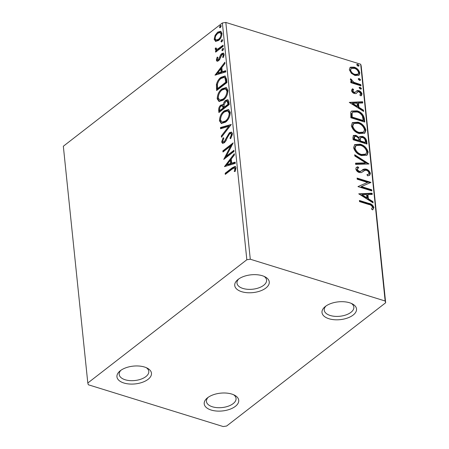 <?xml version="1.0" encoding="UTF-8"?>
<svg xmlns="http://www.w3.org/2000/svg" width="449" height="449" viewBox="0 0 449 449"><rect width="100%" height="100%" fill="white"/><g stroke="black" fill="none" stroke-linecap="round" stroke-linejoin="round"><path stroke-width="0.67" d="M328.96 318.739A17.359 8.946 174.1 0 0 351.848 315.956A17.359 8.946 174.1 0 0 352.51 303.979A17.359 8.946 174.1 0 0 349.569 302.761A17.359 8.946 174.1 0 0 324.913 306.83A17.359 8.946 174.1 0 0 328.96 318.739M351.348 303.417A14.879 7.667 -5.9 0 1 353.846 307.11A14.879 7.667 -5.9 0 1 346.056 314.889A14.879 7.667 -5.9 0 1 330.211 315.484A14.879 7.667 -5.9 0 1 324.245 310.169A14.879 7.667 -5.9 0 1 325.935 306.044M241.691 291.704A17.359 8.946 174.1 0 0 264.584 288.92A17.359 8.946 174.1 0 0 265.247 276.943A17.359 8.946 174.1 0 0 262.306 275.725A17.359 8.946 174.1 0 0 237.65 279.794A17.359 8.946 174.1 0 0 241.691 291.704M264.085 276.382A14.879 7.667 -5.9 0 1 266.583 280.075A14.879 7.667 -5.9 0 1 258.792 287.854A14.879 7.667 -5.9 0 1 242.948 288.449A14.879 7.667 -5.9 0 1 236.982 283.134A14.879 7.667 -5.9 0 1 238.672 279.009M123.896 383.008A17.359 8.946 174.1 0 0 146.789 380.224A17.359 8.946 174.1 0 0 147.452 368.247A17.359 8.946 174.1 0 0 144.511 367.029A17.359 8.946 174.1 0 0 119.855 371.099A17.359 8.946 174.1 0 0 123.896 383.008M146.29 367.686A14.879 7.667 -5.9 0 1 148.787 371.379A14.879 7.667 -5.9 0 1 140.997 379.158A14.879 7.667 -5.9 0 1 125.153 379.753A14.879 7.667 -5.9 0 1 119.187 374.438A14.879 7.667 -5.9 0 1 120.876 370.313M211.165 410.044A17.359 8.946 174.1 0 0 234.052 407.26A17.359 8.946 174.1 0 0 234.715 395.283A17.359 8.946 174.1 0 0 231.774 394.07A17.359 8.946 174.1 0 0 207.118 398.134A17.359 8.946 174.1 0 0 211.165 410.044M233.553 394.722A14.879 7.667 -5.9 0 1 236.051 398.415A14.879 7.667 -5.9 0 1 228.26 406.193A14.879 7.667 -5.9 0 1 212.416 406.788A14.879 7.667 -5.9 0 1 206.45 401.473A14.879 7.667 -5.9 0 1 208.14 397.348M215.75 41.454L214.184 39.355L215.11 35.325L217.675 32.143L220.684 31.25L221.98 33.31C221.828 36.47 220.678 38.861 218.534 40.494L215.481 41.387M223.181 46.314L215.649 52.151L215.531 51.018L216.643 50.153L215.902 50.103L215.194 49.137L215.363 48.071L216.222 47.992L216.62 49.227L217.933 48.963L223.063 45.175L223.181 46.314M216.334 60.144L217.181 57.118L217.894 57.281L217.254 59.358L217.613 59.891L218.377 59.672L220.599 54.868L221.727 53.594L223.372 53.089L224.152 54.307L223.372 57.438L222.609 57.326L223.243 55.148L222.777 54.447L221.885 54.699L219.656 59.515L218.534 60.778L217.03 61.249L216.334 60.144L217.125 60.391L217.249 59.229M226.571 79.114L226.93 82.554L216.62 90.541L216.396 84.491C217.31 81.19 218.831 78.805 220.964 77.34L224.983 75.976L226.571 79.114M229.203 104.561L218.893 112.547L218.68 110.454C218.523 108.142 219.258 106.346 220.88 105.066L223.215 104.757C223.58 102.776 224.377 101.317 225.611 100.38L227.8 99.723L228.895 101.603L229.203 104.561M222.749 104.471L224.012 104.999L224.096 104.544M231.263 124.48L221.447 137.214L221.318 135.974L228.766 126.315L220.571 128.779L220.442 127.538L231.263 124.48M233.929 150.286L234.047 151.42L223.737 159.412L230.663 146.054L222.973 152.009L222.856 150.875L233.16 142.883L226.257 156.23L233.929 150.286M232.144 169.082L225.286 174.397L225.168 173.258L232.127 167.864L235.169 166.366L236.022 167.774L235.119 171.49L234.266 171.529L234.962 168.605L234.468 167.87L232.144 169.082M246.832 259.752L87.808 383.008L88.318 384.765L223.181 426.55L226.638 426.022L385.663 302.761L385.152 301.004L250.284 259.225L246.832 259.752L222.362 22.978L63.337 146.239L87.808 383.008M224.483 166.618L234.283 153.698L234.406 154.939L231.263 159.019L231.69 163.172L235.153 162.134L235.282 163.374L224.483 166.618M232.498 133.662L230.584 138.735L229.967 138.213L231.448 134.565L230.752 133.471L229.484 133.847L228.513 135.009L225.841 140.964L224.332 142.765L222.524 143.338L221.649 141.985L223.102 137.776L223.827 138.169L222.71 141.177L223.187 141.957L224.169 141.66L229.383 132.696L231.454 132.101L232.498 133.662M225.505 122.179L221.306 123.514L219.46 120.792C219.69 116.386 221.301 113.064 224.281 110.836L228.451 109.55L230.286 112.306C230.04 116.667 228.446 119.956 225.505 122.179M223.232 100.172L219.028 101.502L217.187 98.786C217.417 94.38 219.022 91.057 222.008 88.829L226.178 87.538L228.013 90.3C227.766 94.66 226.173 97.949 223.232 100.172M215.032 75.174L224.831 62.254L224.96 63.489L221.812 67.575L222.244 71.728L225.701 70.689L225.83 71.93L215.032 75.174M222.827 50.484L222.182 50.675L221.873 50.198L222.631 48.587L223.282 48.397L223.591 48.868L222.827 50.484M221.929 41.757L221.284 41.948L220.97 41.476L221.733 39.86L222.378 39.669L222.687 40.141L221.929 41.757M220.459 27.529L219.814 27.72L219.499 27.243L220.263 25.632L220.908 25.441L221.217 25.913L220.459 27.529M351.331 73.305L349.339 69.713L350.141 67.49L350.691 67.165L354.182 67.176C357.056 68.04 358.942 69.971 359.84 72.968L359.048 75.213L355.047 75.527L351.331 73.305M360.996 85.815L350.849 82.672L350.731 81.533L352.224 81.999L350.349 79.501L350.607 78.743L353.964 82.363L360.878 84.676L360.996 85.815M358.061 91.781L355.894 93.617L354.373 93.499C352.886 93.061 351.926 92.062 351.483 90.507L352.701 88.756L353.644 89.693L352.723 90.821L354.205 92.342L355.434 92.168L354.508 92.814L357.297 90.541L358.83 90.653C360.457 91.147 361.518 92.253 362.006 93.964L361.383 95.609L360.878 95.878L359.868 94.935L360.777 93.706L358.998 91.809L358.061 91.781L357.208 92.387M364.38 118.615L364.74 122.055L350.854 117.75L350.759 112.143L351.573 111.049L357.028 110.852C361.018 111.924 363.471 114.512 364.38 118.615L363.791 119.069L364.083 121.847M367.013 144.062L353.127 139.757L352.914 137.669L353.453 135.463L356.001 135.323L359.099 137.624L359.767 136.586L362.405 136.389C364.7 137.113 366.131 138.685 366.704 141.104L367.013 144.062M369.072 163.98L355.675 164.424L355.552 163.183L365.711 162.847L354.805 155.988L354.676 154.748L369.072 163.98M371.738 189.781L371.856 190.92L357.971 186.621L367.563 182.429L357.208 179.224L357.09 178.085L370.975 182.384L361.406 186.582L371.738 189.781L371.149 190.241L371.2 190.718M368.758 204.469L359.52 201.607L359.402 200.473L368.781 203.375C371.25 203.7 372.967 205.103 373.922 207.59L372.608 209.885L371.48 208.981L372.502 207.157C371.671 205.547 370.419 204.654 368.758 204.469M372.996 209.61L372.608 209.885M385.152 301.004L360.682 64.235L225.819 22.45L250.284 259.225M358.717 193.828L372.092 193.199L372.221 194.439L367.927 194.58L368.354 198.739L372.962 201.635L373.091 202.875L358.717 193.828M362.365 172.029L363.415 171.192L361.361 172.596L359.307 172.528C357.511 171.989 356.338 170.772 355.793 168.88L356.383 167.376L357.847 166.747L358.796 167.904L357.584 168.403L357.219 169.335L359.133 171.372L360.856 171.237L362.09 170.261C363.14 169.155 364.549 168.796 366.317 169.189C368.399 169.851 369.763 171.282 370.397 173.477L369.746 175.205L367.709 175.862L366.906 174.723L368.539 174.173L368.983 173.118C368.612 171.692 367.759 170.76 366.412 170.323L365.093 170.272L362.736 171.748M360.856 171.237L360.266 171.692L360.856 171.237M362.09 170.261L362.371 170.036M361.546 155.59C357.589 154.445 354.946 151.813 353.604 147.687L354.721 144.589L360.3 144.185C364.257 145.341 366.889 147.985 368.191 152.121L367.069 155.158L361.546 155.59M359.267 133.583C355.316 132.438 352.673 129.806 351.331 125.681L352.448 122.583L358.027 122.179C361.984 123.335 364.616 125.978 365.918 130.115L364.796 133.151L359.267 133.583M349.266 102.383L362.64 101.755L362.77 102.989L358.476 103.135L358.903 107.289L363.51 110.19L363.639 111.431L349.266 102.383M359.133 87.813L360.193 87.218L361.445 88.526L360.384 89.115L359.133 87.813L359.323 87.297M359.138 87.606L360.856 88.986L361.445 88.526L361.254 89.042M358.229 79.086L359.29 78.491L360.541 79.799L359.486 80.388L358.229 79.086L358.42 78.569M358.235 78.878L359.958 80.259L360.541 79.799L360.351 80.315M356.759 64.852L357.819 64.263L359.071 65.571L358.016 66.16L356.759 64.852L356.949 64.342M356.764 64.65L358.487 66.025L359.071 65.571L358.88 66.087M360.682 64.235L361.192 65.992L385.663 302.761M222.362 22.978L225.819 22.45M359.469 201.13L368.191 203.829C370.661 204.16 372.378 205.563 373.332 208.044L373.922 207.59M373.332 208.044L372.659 209.851M359.088 194.063L371.503 193.654L372.092 193.199M371.503 193.654L371.587 194.456M368.354 198.739L367.765 199.193L367.338 195.034L367.927 194.58M367.765 199.193L372.373 202.089L372.962 201.635M372.373 202.089L372.412 202.448M362.057 194.776L361.467 195.231L366.294 198.267L366.884 197.807L366.552 194.625L362.057 194.776L366.884 197.807M357.971 186.588L367.563 182.429M357.157 178.741L370.386 182.838L370.975 182.384M371.149 190.241L360.822 187.042L361.406 186.582M362.051 170.294L365.727 169.643C367.815 170.311 369.173 171.743 369.808 173.931L370.397 173.477M369.808 173.931L369.415 175.413M367.114 175.02L368.539 174.173M356.13 167.617L357.847 166.747M357.258 167.208L358.038 168.156M357.584 168.403L356.629 169.789L357.219 169.335M356.629 169.789L358.543 171.827L359.133 171.372M358.543 171.827L360.266 171.692M365.727 169.643L366.317 169.189M355.597 163.621L365.121 163.307L365.711 162.847M354.772 155.635L368.09 164.014M354.446 144.831L359.711 144.64L360.3 144.185M359.711 144.64C363.668 145.796 366.3 148.445 367.602 152.576L368.191 152.121M367.602 152.576L366.754 155.371M356.023 145.599L355.434 146.054L354.435 148.535C355.524 151.863 357.657 153.99 360.833 154.905L365.278 154.574L365.868 154.114L366.771 151.717C365.727 148.372 363.611 146.245 360.418 145.324L356.023 145.599L355.024 148.08C356.113 151.408 358.246 153.53 361.423 154.45L365.868 154.114M354.435 148.535L355.024 148.08M360.833 154.905L361.423 154.45M353.183 135.733L355.412 135.778L356.001 135.323M355.412 135.778L358.51 138.084L359.099 137.624M359.509 136.844L361.815 136.844L362.405 136.389M361.815 136.844C364.111 137.568 365.542 139.139 366.12 141.558L366.704 141.104M366.12 141.558L366.356 143.86M360.727 137.686L359.638 139.005L359.722 141.34L364.88 142.939L365.469 142.479L365.334 141.182C365.177 139.381 364.24 138.163 362.523 137.529L360.727 137.686L360.227 138.545L360.311 140.885L365.469 142.479M354.643 136.535L354.053 136.99L353.846 139.521L358.296 140.896L358.886 140.442L358.824 139.858C358.661 138.157 357.763 137.029 356.141 136.468L354.643 136.535L354.435 139.061L358.886 140.442M353.722 138.337L354.312 137.882M353.846 139.521L354.435 139.061M359.722 141.34L360.311 140.885M359.638 139.005L360.227 138.545M352.173 122.824L357.438 122.633L358.027 122.179M357.438 122.633C361.394 123.789 364.027 126.433 365.329 130.569L365.918 130.115M365.329 130.569L364.481 133.364M353.75 123.593L353.161 124.047L352.162 126.528C353.245 129.856 355.378 131.978 358.555 132.898L363.005 132.567L363.589 132.107L364.498 129.71C363.454 126.365 361.338 124.233 358.139 123.312L353.75 123.593L352.746 126.074C353.834 129.402 355.967 131.523 359.144 132.444L363.589 132.107M352.162 126.528L352.746 126.074M358.555 132.898L359.144 132.444M351.298 111.296L356.444 111.307L357.028 110.852M356.444 111.307C360.429 112.379 362.882 114.966 363.791 119.069M352.824 112.143L351.545 113.608L351.573 117.509L362.607 120.933L363.196 120.472L362.405 116.095C361.052 113.889 359.301 112.519 357.146 111.986L352.824 112.143L352.134 113.154L352.162 117.054L363.196 120.472M351.573 117.509L352.162 117.054M351.545 113.608L352.134 113.154M349.642 102.619L362.051 102.209L362.64 101.755M362.051 102.209L362.135 103.012M358.903 107.289L358.319 107.749L357.887 103.59L358.476 103.135M358.319 107.749L362.921 110.645L363.51 110.19M362.921 110.645L362.96 110.998M352.605 103.332L352.016 103.786L356.843 106.817L357.432 106.362L357.101 103.18L352.605 103.332L357.432 106.362M351.887 89.334L352.701 88.756M352.111 89.211L352.987 90.086M353.122 89.985L352.134 91.276L352.723 90.821M352.134 91.276L353.616 92.803L354.205 92.342M353.616 92.803L354.508 92.814M356.371 91.13L357.297 90.541M356.708 91.001L358.24 91.113L358.83 90.653M358.24 91.113C359.868 91.607 360.929 92.707 361.417 94.419L362.006 93.964M361.417 94.419L361.063 95.8M357.471 92.236L357.14 92.668M356.551 93.123L356.242 93.487M359.604 87.678L360.193 87.218M350.798 82.195L351.634 82.453L352.224 81.999M350.343 79.451L351.152 80.074L351.741 79.619M351.152 80.074L351.023 80.528L351.612 80.074M351.023 80.528L351.286 81.174M352.139 82.06L353.374 82.824L353.964 82.363M353.374 82.824L360.289 85.136L360.878 84.676M360.289 85.136L360.334 85.613M358.7 78.951L359.29 78.491M349.872 67.743L350.691 67.165M350.102 67.625L353.593 67.636L354.182 67.176M353.593 67.636C356.467 68.495 358.353 70.426 359.251 73.423L359.84 72.968M359.251 73.423L358.729 75.415M351.18 68.557L349.996 70.56C350.748 72.8 352.196 74.231 354.351 74.848L357.393 74.657L357.982 74.203L358.594 72.586C357.881 70.353 356.45 68.933 354.312 68.321L351.18 68.557L350.585 70.1C351.337 72.345 352.785 73.771 354.935 74.388L357.982 74.203M349.996 70.56L350.585 70.1M354.351 74.848L354.935 74.388M357.23 64.723L357.819 64.263M225.999 173.847L225.168 173.258M225.965 173.505L232.924 168.111L235.54 166.573M235.304 171.052L235.686 169.711L234.894 169.464M235.686 169.711L235.759 168.852L234.962 168.605M235.759 168.852L235.259 168.117L234.468 167.87M224.786 166.528L224.461 166.433M225.544 166.298L234.395 154.821M235.203 162.605L232.487 163.419L231.69 163.172M226.958 164.603L227.755 164.845L231.375 163.756L231.05 160.568L230.253 160.327L226.958 164.603L230.584 163.509L230.253 160.327M231.375 163.756L230.584 163.509M225.044 158.396L231.454 146.301L230.663 146.054M223.686 151.459L222.856 150.875M223.647 151.117L232.666 144.129M234.008 151.083L227.054 156.471L226.257 156.23M231.448 134.565L232.24 134.812L230.764 138.46L229.967 138.213M232.24 134.812L231.544 133.712L230.752 133.471M222.957 143.383L222.446 142.226L221.649 141.985M222.446 142.226L223.894 138.017M223.187 141.957L223.984 142.204L224.96 141.906L224.169 141.66M224.96 141.906L226.223 140.183L225.432 139.936M226.223 140.183L227.104 137.983L226.313 137.736M227.104 137.983L230.174 132.943L229.383 132.696M230.174 132.943L231.83 132.275M222.12 136.333L221.318 135.974M222.109 136.221L229.557 126.562L228.766 126.315M221.318 128.554L221.239 127.785L220.442 127.538M221.239 127.785L230.971 124.856M221.699 123.593L220.257 121.039L219.46 120.792M220.257 121.039C220.487 116.633 222.092 113.311 225.072 111.083L224.281 110.836M225.072 111.083L228.833 109.702M222.031 122.117L222.822 122.364L226.178 121.292C228.53 119.529 229.809 116.897 230.028 113.412L228.519 111.139L227.722 110.897L224.393 111.975C222.031 113.749 220.74 116.398 220.515 119.922L222.031 122.117L225.387 121.045C227.733 119.282 229.018 116.656 229.237 113.165L227.722 110.897M230.028 113.412L229.237 113.165M226.178 121.292L225.387 121.045M219.606 111.997L219.471 110.701C219.32 108.389 220.049 106.593 221.671 105.313L220.88 105.066M221.671 105.313L223.114 104.673M224.73 102.686L226.403 100.621L225.611 100.38M226.403 100.621L228.143 99.897M224.197 107.21L224.988 107.457L228.822 104.488L227.879 101.356L227.087 101.109L225.729 101.513L224.073 104.729L224.197 107.21L228.03 104.241L227.087 101.109M219.836 110.594L220.627 110.836L223.933 108.276L223.142 106.02L222.345 105.773L221.015 106.194C220.049 106.946 219.617 108.018 219.713 109.41L219.836 110.594L223.136 108.029L222.345 105.773M223.871 107.698L223.08 107.451M223.933 108.276L223.136 108.029M228.687 103.186L227.896 102.939M228.822 104.488L228.03 104.241M219.426 101.586L217.978 99.033L217.187 98.786M217.978 99.033C218.214 94.621 219.819 91.304 222.799 89.07L222.008 88.829M222.799 89.07L226.56 87.695M219.757 100.11L220.549 100.357L223.905 99.285C226.257 97.517 227.536 94.891 227.755 91.4L226.24 89.132L225.449 88.885L222.12 89.968C219.757 91.742 218.461 94.391 218.242 97.916L219.757 100.11L223.108 99.038C225.46 97.276 226.745 94.644 226.958 91.158L225.449 88.885M227.755 91.4L226.958 91.158M223.905 99.285L223.108 99.038M217.333 89.991L217.193 84.738L216.396 84.491M217.193 84.738C218.102 81.437 219.623 79.052 221.755 77.587L220.964 77.34M221.755 77.587L225.347 76.139M217.563 88.582L218.354 88.829L226.549 82.481L225.841 78.412L224.966 77.643L224.169 77.396L221.076 78.48C219.331 79.675 218.113 81.628 217.434 84.339L217.563 88.582L225.752 82.234L225.05 78.165L224.169 77.396M226.549 82.481L225.752 82.234M225.841 78.412L225.05 78.165M215.335 75.084L215.015 74.983M216.098 74.854L224.949 63.376M225.752 71.161L223.035 71.975L222.244 71.728M217.507 73.153L218.304 73.4L221.929 72.306L221.598 69.124L220.807 68.877L217.507 73.153L221.133 72.065L220.807 68.877M221.929 72.306L221.133 72.065M217.872 57.332L217.181 57.118M217.613 59.891L218.405 60.138L219.174 59.913L218.377 59.672M219.174 59.913L219.83 59.116L219.033 58.87M219.83 59.116L221.396 55.115L220.599 54.868M221.396 55.115L222.519 53.835L221.727 53.594M222.519 53.835L223.725 53.285M224.04 55.732L223.243 55.148M224.034 55.395L223.574 54.694L222.777 54.447M217.479 61.289L217.125 60.391M222.687 50.58L221.873 50.198M222.665 50.445L223.428 48.834L222.631 48.587M216.362 51.601L215.531 51.018M216.328 51.259L217.434 50.4L216.643 50.153M216.356 50.165L215.991 49.384L215.194 49.137M215.991 49.384L216.16 48.318L215.363 48.071M216.62 49.227L217.411 49.474L218.725 49.21L217.933 48.963M218.725 49.21L223.147 45.972M221.789 41.852L220.97 41.476M221.761 41.718L222.524 40.107L221.733 39.86M215.935 41.482L214.981 39.596L214.184 39.355M214.981 39.596L215.239 37.2M215.896 35.572L215.11 35.325M215.902 35.572L218.467 32.39L217.675 32.143M218.467 32.39L221.043 31.413M221.733 35.718L221.851 34.276L220.886 32.794L220.089 32.553L217.799 33.277C216.194 34.466 215.301 36.257 215.11 38.636L216.07 40.062L218.427 39.349C220.021 38.165 220.902 36.391 221.06 34.029L220.089 32.553M216.07 40.062L216.867 40.309L219.219 39.596L220.779 37.868M221.851 34.276L221.06 34.029M219.219 39.596L218.427 39.349M220.319 27.625L219.499 27.243M220.291 27.49L221.054 25.874L220.263 25.632M368.191 203.829L368.781 203.375M362.483 171.928L363.073 171.473M359.66 140.762L360.25 140.307M351.494 116.762L352.083 116.308M356.876 84.081L357.466 83.621M232.924 168.111L232.127 167.864M219.471 110.701L218.68 110.454M217.181 88.548L216.39 88.301M226.419 81.258L225.628 81.011M220.487 57.371L219.696 57.13M221.329 47.386L220.532 47.139M360.362 94.66L359.772 95.115"/></g></svg>
